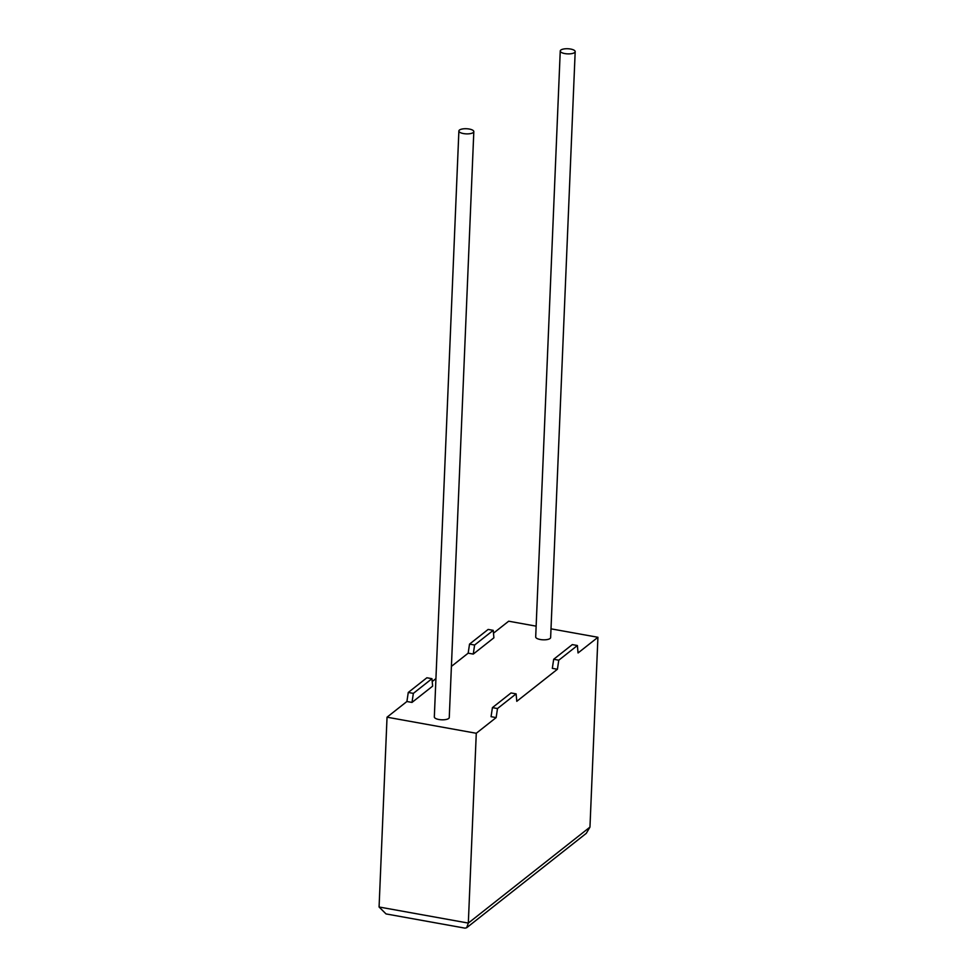 <?xml version="1.0" encoding="UTF-8"?>
<svg xmlns="http://www.w3.org/2000/svg" width="977" height="977" viewBox="0 0 977 977"><rect width="100%" height="100%" fill="white"/><g stroke="black" fill="none" stroke-linecap="round" stroke-linejoin="round"><path stroke-width="1.47" d="M560.822 50.071A7.474 2.565 -177.6 0 1 569.237 48.85A7.474 2.565 -177.6 0 1 575.184 51.622A7.474 2.565 -177.6 0 1 574.61 52.55A7.474 2.565 -177.6 0 1 566.208 53.772A7.474 2.565 -177.6 0 1 560.248 50.999A7.474 2.565 -177.6 0 1 560.822 50.071M575.184 51.622L550.637 637.566A7.474 2.565 -177.6 0 1 550.063 638.494A7.474 2.565 -177.6 0 1 541.649 639.703A7.474 2.565 -177.6 0 1 535.689 636.931L560.248 50.999M473.247 132.542A7.474 2.565 2.4 0 0 473.821 131.614A7.474 2.565 2.4 0 0 467.873 128.842A7.474 2.565 2.4 0 0 459.459 130.051A7.474 2.565 2.4 0 0 458.885 130.991A7.474 2.565 2.4 0 0 464.832 133.764A7.474 2.565 2.4 0 0 473.247 132.542M458.885 130.991L434.325 716.923A7.474 2.565 2.4 0 0 440.273 719.695A7.474 2.565 2.4 0 0 448.687 718.474A7.474 2.565 2.4 0 0 449.261 717.545L473.821 131.614M497.501 708.545L492.42 707.629L491.052 716.678L496.145 717.594L497.501 708.545L516.112 693.865L516.784 701.315L557.415 669.257L552.323 668.341L553.69 659.28L558.771 660.208L557.415 669.257M553.69 659.28L572.302 644.6L577.383 645.516L578.054 652.966L597.924 637.285L589.961 827.104L586.298 833.332L466.664 927.735L465.003 928.15L386.037 913.922L379.076 906.998L387.039 717.191L406.908 701.51L408.264 692.461L426.876 677.769L431.956 678.697L432.628 686.147L411.989 702.426L406.908 701.51M493.483 633.194L508.675 621.201L536.141 626.159M550.991 628.834L597.924 637.285M473.259 654.089L493.898 637.798L493.226 630.348L488.146 629.432L469.534 644.112L468.166 653.173L473.259 654.089L474.614 645.028L469.534 644.112M432.213 681.543L435.925 678.612M451.411 666.399L468.166 653.173M387.039 717.191L476.275 733.275L496.145 717.594M379.076 906.998L468.325 923.082L476.275 733.275M577.383 645.516L558.771 660.208M411.989 702.426L413.356 693.377L408.264 692.461M413.356 693.377L431.956 678.697M493.226 630.348L474.614 645.028M492.42 707.629L511.032 692.949L516.112 693.865M589.961 827.104L468.325 923.082L466.664 927.735"/></g></svg>
